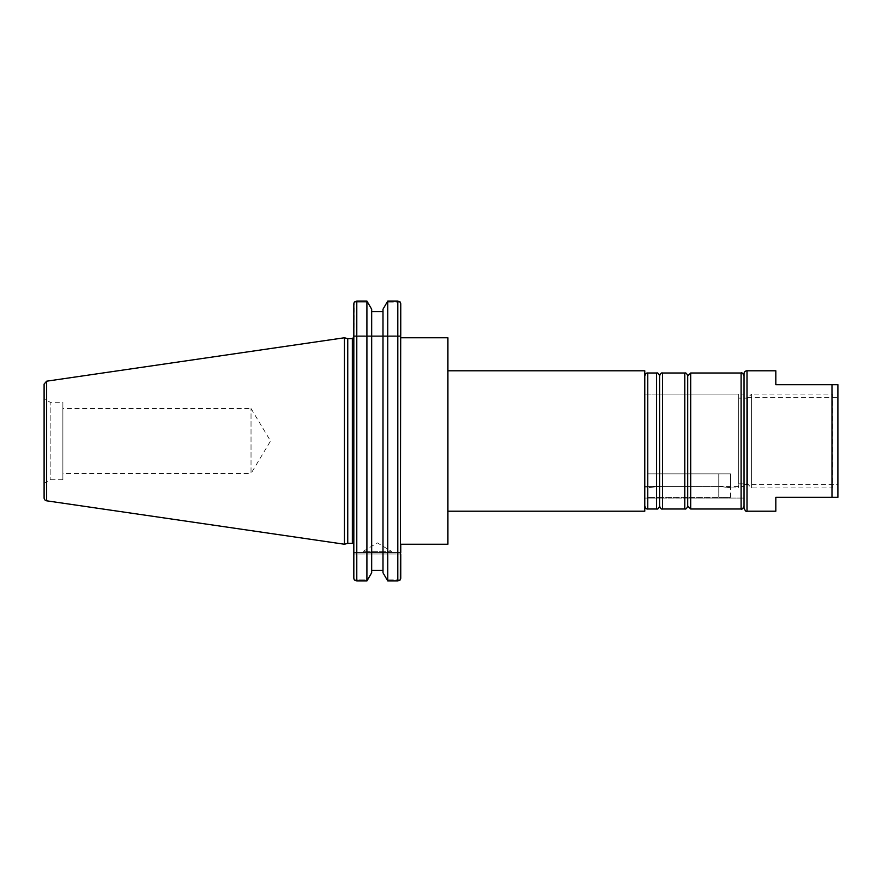 <?xml version="1.0" encoding="UTF-8"?>
<svg xmlns="http://www.w3.org/2000/svg" width="882" height="882" viewBox="0 0 882 882"><rect width="100%" height="100%" fill="white"/><g stroke="black" fill="none" stroke-linecap="round" stroke-linejoin="round"><path stroke-width="0.66" stroke-dasharray="4.41 3.31" d="M659.482 486.434L718.786 486.434C733.923 488.066 733.923 488.066 718.786 486.434C733.923 488.066 733.923 488.066 718.786 486.434L659.482 486.434C644.345 488.066 644.345 488.066 659.482 486.434C644.345 488.066 644.345 488.066 659.482 486.434L659.482 473.888L718.786 473.888L647.741 473.888L730.517 473.888L647.741 473.888L659.482 473.888L659.482 486.434M447.913 544.238L447.913 337.762M400.759 337.762L400.759 544.238L400.759 337.762M447.913 370.793L447.913 511.207L447.913 370.793M644.786 511.207L644.786 370.793M738.642 394.067L738.642 487.933L738.642 394.067L644.786 394.067L644.786 487.933L644.786 394.067L644.786 486.434L644.786 394.067L659.571 394.067L659.571 498.065L659.571 394.067L659.571 486.434L644.786 486.434L644.786 498.065L644.786 486.434L659.571 486.434L659.571 394.067L687.728 394.067L687.728 498.065L687.728 394.067L687.728 486.434L659.571 486.434L659.571 498.065L644.786 498.065L659.571 498.065L659.571 486.434L687.728 486.434L687.728 394.067L744.044 394.067L744.044 498.065L744.044 394.067M738.642 398.135L738.642 483.865L738.642 398.135L747.517 398.135L747.517 483.865L747.517 398.135L751.585 394.067L751.585 487.933L751.585 394.067L832.509 394.067L832.509 487.933L832.509 394.067M251.028 408.52L270.542 441L251.028 473.48L251.028 408.52L251.028 473.48L62.876 473.48L62.876 408.52L251.028 408.52M62.876 408.52L62.876 473.48M353.825 544.833L353.825 337.167L353.825 544.833M353.825 578.283L353.825 303.717L353.825 336.626L354.255 302.129L367.739 302.129L354.255 302.129L356.791 301.049L356.791 580.951L354.255 579.871L353.825 578.283L353.825 552.507L353.825 578.283M347.751 543.356L347.751 338.644M400.329 302.129L386.944 302.129L400.329 302.129M400.759 335.149L400.759 336.626L400.759 335.149L353.825 335.149L400.759 335.149L400.759 303.717L400.759 544.238M366.912 301.049L371.675 309.218L371.675 572.782L371.675 309.218L371.675 311.611L382.997 311.611L382.997 570.389L371.675 570.389L371.675 572.782L367.739 579.871L354.255 579.871L367.739 579.871L366.912 580.951L366.912 301.049L356.791 301.049M400.759 552.507L353.825 552.507L400.759 552.507L400.759 578.283L400.759 552.507L400.759 553.984L353.825 553.984L400.759 553.984M400.329 579.871L386.944 579.871L400.329 579.871L397.804 580.951L397.804 301.049L398.873 301.192M399.303 301.357L399.855 301.677M397.804 580.951L387.76 580.951L382.997 572.782L382.997 309.218L387.76 301.049L397.804 301.049M356.791 580.951L366.912 580.951M62.876 479.731L50.175 479.731L44.1 483.237L44.1 398.763L44.1 483.237L44.1 398.763L50.175 402.269L50.175 479.731L50.175 402.269L62.876 402.269L62.876 479.731L62.876 402.269M344.443 544.238L344.443 337.762M400.759 336.626L353.825 336.626L400.759 336.626M387.76 580.951L387.76 301.049M363.263 551.316L377.342 542.86L391.421 551.316L363.263 551.316L391.421 551.316L391.421 552.507L363.263 552.507L363.263 551.316M363.263 552.507L391.421 552.507M371.675 311.611L371.675 570.389M382.997 570.389L382.997 311.611M659.482 497.349L718.786 497.349L647.741 497.349L659.482 497.349L659.482 473.888L659.482 497.349M718.786 473.888L730.517 473.888L718.786 473.888L718.786 497.349L730.517 497.349L718.786 497.349L718.786 473.888M644.786 441L644.786 375.964L644.786 441M659.571 441L659.571 506.036L659.571 441M687.728 441L687.728 506.036L687.728 441M687.728 498.065L659.571 498.065L687.728 498.065L687.728 486.434L687.728 498.065L744.044 498.065L687.728 498.065M744.044 441L744.044 506.036L744.044 441M687.728 486.434L744.044 486.434L687.728 486.434M775.818 370.793L775.818 384.684L837.9 384.684L837.9 497.316L775.818 497.316L775.818 511.207M744.044 508.252L744.044 373.748M744.044 397.451L744.044 484.549L744.044 397.451L837.9 397.451L837.9 484.549L837.9 397.451M352.348 543.356L352.348 338.644M46.625 381.189L46.625 500.811M647.741 373.009L647.741 508.991M656.616 508.991L656.616 373.009M662.525 373.009L662.525 508.991M684.774 508.991L684.774 373.009M690.683 373.009L690.683 508.991M741.089 508.991L741.089 373.009M746.999 370.793L746.999 511.207M831.991 497.316L831.991 384.684M730.517 497.349L730.517 473.888L730.517 487.933L738.642 487.933M647.741 497.349L647.741 473.888L647.741 487.933L644.786 487.933M738.642 483.865L747.517 483.865L751.585 487.933L832.509 487.933M744.044 484.549L837.9 484.549"/><path stroke-width="1.32" d="M400.759 337.762L447.913 337.762L447.913 544.238L400.759 544.238L400.759 552.507M447.913 370.793L644.786 370.793L644.786 511.207L447.913 511.207M352.348 543.356L347.751 543.356L347.751 338.644L352.348 338.644L352.348 543.356A1.477 1.477 0 0 1 353.825 544.833M353.825 303.717L353.825 578.283L354.255 579.871L356.791 580.951L356.791 301.049L354.255 302.129L353.825 303.717M400.329 579.871L400.759 303.717L400.329 302.129L397.804 301.049L397.804 580.951L400.329 579.871L400.759 578.283L400.759 553.984M387.76 301.049L387.76 580.951L382.997 572.782L382.997 309.218L387.76 301.049L397.804 301.049M366.912 580.951L371.675 572.782L371.675 309.218L366.912 301.049L366.912 580.951L356.791 580.951M382.997 311.611L371.675 311.611M399.855 301.677L400.759 303.717L400.759 335.149M356.791 301.049L366.912 301.049M44.1 398.763L44.1 384.111L46.625 381.189L46.625 500.811A2.955 2.955 0 0 1 44.1 497.889L44.1 483.237M44.1 384.111L44.1 497.889M46.625 381.189L344.443 337.762L344.443 544.238L46.625 500.811M371.675 570.389L382.997 570.389M397.804 580.951L387.76 580.951M647.741 373.009L647.741 508.991L656.616 508.991L656.616 373.009L647.741 373.009C646.385 372.777 645.404 373.759 644.786 375.964M662.525 508.991L684.774 508.991L684.774 373.009L662.525 373.009L662.525 508.991C661.401 509.421 660.42 508.44 659.571 506.036L659.571 375.964L659.571 506.036C658.722 508.44 657.74 509.421 656.616 508.991M690.683 508.991L741.089 508.991L741.089 373.009L690.683 373.009L690.683 508.991L687.728 506.036L687.728 375.964L687.728 506.036C686.924 508.385 685.942 509.377 684.774 508.991M746.999 511.207L775.818 511.207L775.818 497.316L837.9 497.316L837.9 384.684L775.818 384.684L775.818 370.793L746.999 370.793A2.955 2.955 0 0 0 744.044 373.748L744.044 508.252C745.29 510.976 746.282 511.957 746.999 511.207L746.999 370.793M831.991 384.684L831.991 497.316M352.348 338.644L353.825 337.167M347.751 338.644L344.443 337.762M347.751 543.356L344.443 544.238M647.741 508.991C646.385 509.223 645.404 508.241 644.786 506.036M656.616 373.009C657.74 372.579 658.722 373.56 659.571 375.964C660.42 373.56 661.401 372.579 662.525 373.009M684.774 373.009C685.942 372.623 686.924 373.615 687.728 375.964L690.683 373.009M741.089 373.009C741.905 372.336 742.887 373.318 744.044 375.964M741.089 508.991C741.905 509.664 742.887 508.682 744.044 506.036"/></g></svg>
